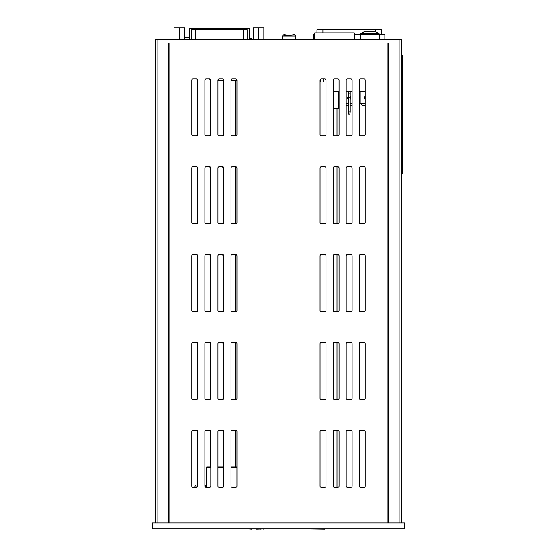 <?xml version="1.0" encoding="UTF-8"?>
<svg xmlns="http://www.w3.org/2000/svg" width="557" height="557" viewBox="0 0 557 557"><rect width="100%" height="100%" fill="white"/><g stroke="black" fill="none" stroke-linecap="round" stroke-linejoin="round"><path stroke-width="0.84" d="M189.582 37.702L184.75 37.702M366.102 528.913L347.631 528.913M324.766 528.913L326.444 528.913M324.766 529.15L307.972 528.913M251.611 529.15L248.54 528.913M257.348 528.913L250.942 528.913M263.35 528.913L256.68 529.15M260.948 529.15L259.214 528.913M267.088 528.913L262.681 528.913M263.085 529.15L264.15 528.913M404.598 528.913L152.402 528.913L152.402 522.974L404.598 522.974L404.598 528.913M206.668 487.354L206.668 467.574L210.818 467.574M217.947 467.574L223.879 467.574M231.009 467.574L236.941 467.574M206.668 467.574L206.668 466.863L210.818 466.863M217.947 466.863L223.879 466.863M231.009 466.863L236.941 466.863M245.902 28.477L243.493 28.477L243.493 29.681L247.106 29.681L245.902 28.477L189.582 28.477L189.582 39.721M220.941 28.477L236.593 28.477M243.493 28.477L195.82 28.477M194.672 487.354L195.027 485.133L195.744 485.133L196.099 487.354M205.359 487.117L205.714 485.133L206.431 485.133L206.668 486.087M387.971 522.974L387.971 43.286L388.925 43.286L388.925 522.974M388.452 522.974L388.452 43.286M168.548 522.974L168.548 43.286M169.029 522.974L169.029 43.286L168.075 43.286L168.075 522.974M155.494 522.974L155.494 39.721L157.868 39.721L157.868 522.974M399.132 522.974L399.132 39.721L401.506 39.721L401.506 522.974M402.224 173.875L401.506 173.875L402.224 173.875L402.224 55.136L401.506 55.136M324.808 78.906L321.243 78.906A1.191 1.191 0 0 0 320.059 80.097L320.059 134.71A1.191 1.191 0 0 0 321.243 135.901L324.808 135.901A1.191 1.191 0 0 0 325.991 134.71L325.991 80.097A1.191 1.191 0 0 0 324.808 78.906M337.869 78.906L334.304 78.906A1.191 1.191 0 0 0 333.121 80.097L333.121 134.71A1.191 1.191 0 0 0 334.304 135.901L337.869 135.901A1.191 1.191 0 0 0 339.053 134.71L339.053 80.097A1.191 1.191 0 0 0 337.869 78.906M350.931 78.906L347.366 78.906A1.191 1.191 0 0 0 346.182 80.097L346.182 134.71A1.191 1.191 0 0 0 347.366 135.901L350.931 135.901A1.191 1.191 0 0 0 352.115 134.71L352.115 80.097A1.191 1.191 0 0 0 350.931 78.906M363.993 78.906L360.428 78.906A1.191 1.191 0 0 0 359.237 80.097L359.237 134.71A1.191 1.191 0 0 0 360.428 135.901L363.993 135.901A1.191 1.191 0 0 0 365.176 134.71L365.176 80.097A1.191 1.191 0 0 0 363.993 78.906M324.808 166.773L321.243 166.773A1.191 1.191 0 0 0 320.059 167.956L320.059 222.577A1.191 1.191 0 0 0 321.243 223.761L324.808 223.761A1.191 1.191 0 0 0 325.991 222.577L325.991 167.956A1.191 1.191 0 0 0 324.808 166.773M337.869 166.773L334.304 166.773A1.191 1.191 0 0 0 333.121 167.956L333.121 222.577A1.191 1.191 0 0 0 334.304 223.761L337.869 223.761A1.191 1.191 0 0 0 339.053 222.577L339.053 167.956A1.191 1.191 0 0 0 337.869 166.773M350.931 166.773L347.366 166.773A1.191 1.191 0 0 0 346.182 167.956L346.182 222.577A1.191 1.191 0 0 0 347.366 223.761L350.931 223.761A1.191 1.191 0 0 0 352.115 222.577L352.115 167.956A1.191 1.191 0 0 0 350.931 166.773M363.993 166.773L360.428 166.773A1.191 1.191 0 0 0 359.237 167.956L359.237 222.577A1.191 1.191 0 0 0 360.428 223.761L363.993 223.761A1.191 1.191 0 0 0 365.176 222.577L365.176 167.956A1.191 1.191 0 0 0 363.993 166.773M324.808 254.633L321.243 254.633A1.191 1.191 0 0 0 320.059 255.823L320.059 310.437A1.191 1.191 0 0 0 321.243 311.628L324.808 311.628A1.191 1.191 0 0 0 325.991 310.437L325.991 255.823A1.191 1.191 0 0 0 324.808 254.633M337.869 254.633L334.304 254.633A1.191 1.191 0 0 0 333.121 255.823L333.121 310.437A1.191 1.191 0 0 0 334.304 311.628L337.869 311.628A1.191 1.191 0 0 0 339.053 310.437L339.053 255.823A1.191 1.191 0 0 0 337.869 254.633M350.931 254.633L347.366 254.633A1.191 1.191 0 0 0 346.182 255.823L346.182 310.437A1.191 1.191 0 0 0 347.366 311.628L350.931 311.628A1.191 1.191 0 0 0 352.115 310.437L352.115 255.823A1.191 1.191 0 0 0 350.931 254.633M363.993 254.633L360.428 254.633A1.191 1.191 0 0 0 359.237 255.823L359.237 310.437A1.191 1.191 0 0 0 360.428 311.628L363.993 311.628A1.191 1.191 0 0 0 365.176 310.437L365.176 255.823A1.191 1.191 0 0 0 363.993 254.633M324.808 342.499L321.243 342.499A1.191 1.191 0 0 0 320.059 343.683L320.059 398.304A1.191 1.191 0 0 0 321.243 399.494L324.808 399.494A1.191 1.191 0 0 0 325.991 398.304L325.991 343.683A1.191 1.191 0 0 0 324.808 342.499M337.869 342.499L334.304 342.499A1.191 1.191 0 0 0 333.121 343.683L333.121 398.304A1.191 1.191 0 0 0 334.304 399.494L337.869 399.494A1.191 1.191 0 0 0 339.053 398.304L339.053 343.683A1.191 1.191 0 0 0 337.869 342.499M350.931 342.499L347.366 342.499A1.191 1.191 0 0 0 346.182 343.683L346.182 398.304A1.191 1.191 0 0 0 347.366 399.494L350.931 399.494A1.191 1.191 0 0 0 352.115 398.304L352.115 343.683A1.191 1.191 0 0 0 350.931 342.499M363.993 342.499L360.428 342.499A1.191 1.191 0 0 0 359.237 343.683L359.237 398.304A1.191 1.191 0 0 0 360.428 399.494L363.993 399.494A1.191 1.191 0 0 0 365.176 398.304L365.176 343.683A1.191 1.191 0 0 0 363.993 342.499M324.808 430.359L321.243 430.359A1.191 1.191 0 0 0 320.059 431.55L320.059 486.17A1.191 1.191 0 0 0 321.243 487.354L324.808 487.354A1.191 1.191 0 0 0 325.991 486.17L325.991 431.55A1.191 1.191 0 0 0 324.808 430.359M337.869 430.359L334.304 430.359A1.191 1.191 0 0 0 333.121 431.55L333.121 486.17A1.191 1.191 0 0 0 334.304 487.354L337.869 487.354A1.191 1.191 0 0 0 339.053 486.17L339.053 431.55A1.191 1.191 0 0 0 337.869 430.359M350.931 430.359L347.366 430.359A1.191 1.191 0 0 0 346.182 431.55L346.182 486.17A1.191 1.191 0 0 0 347.366 487.354L350.931 487.354A1.191 1.191 0 0 0 352.115 486.17L352.115 431.55A1.191 1.191 0 0 0 350.931 430.359M363.993 430.359L360.428 430.359A1.191 1.191 0 0 0 359.237 431.55L359.237 486.17A1.191 1.191 0 0 0 360.428 487.354L363.993 487.354A1.191 1.191 0 0 0 365.176 486.17L365.176 431.55A1.191 1.191 0 0 0 363.993 430.359M399.132 39.721L157.868 39.721M191.824 431.55A1.191 1.191 0 0 1 193.007 430.359L196.572 430.359A1.191 1.191 0 0 1 197.763 431.55L197.763 486.17A1.191 1.191 0 0 1 196.572 487.354L193.007 487.354A1.191 1.191 0 0 1 191.824 486.17L191.824 431.55M217.947 431.55A1.191 1.191 0 0 1 219.131 430.359L222.696 430.359A1.191 1.191 0 0 1 223.879 431.55L223.879 486.17A1.191 1.191 0 0 1 222.696 487.354L219.131 487.354A1.191 1.191 0 0 1 217.947 486.17L217.947 431.55M191.824 343.683A1.191 1.191 0 0 1 193.007 342.499L196.572 342.499A1.191 1.191 0 0 1 197.763 343.683L197.763 398.304A1.191 1.191 0 0 1 196.572 399.494L193.007 399.494A1.191 1.191 0 0 1 191.824 398.304L191.824 343.683M217.947 343.683A1.191 1.191 0 0 1 219.131 342.499L222.696 342.499A1.191 1.191 0 0 1 223.879 343.683L223.879 398.304A1.191 1.191 0 0 1 222.696 399.494L219.131 399.494A1.191 1.191 0 0 1 217.947 398.304L217.947 343.683M191.824 255.823A1.191 1.191 0 0 1 193.007 254.633L196.572 254.633A1.191 1.191 0 0 1 197.763 255.823L197.763 310.437A1.191 1.191 0 0 1 196.572 311.628L193.007 311.628A1.191 1.191 0 0 1 191.824 310.437L191.824 255.823M217.947 255.823A1.191 1.191 0 0 1 219.131 254.633L222.696 254.633A1.191 1.191 0 0 1 223.879 255.823L223.879 310.437A1.191 1.191 0 0 1 222.696 311.628L219.131 311.628A1.191 1.191 0 0 1 217.947 310.437L217.947 255.823M191.824 167.956A1.191 1.191 0 0 1 193.007 166.773L196.572 166.773A1.191 1.191 0 0 1 197.763 167.956L197.763 222.577A1.191 1.191 0 0 1 196.572 223.761L193.007 223.761A1.191 1.191 0 0 1 191.824 222.577L191.824 167.956M217.947 167.956A1.191 1.191 0 0 1 219.131 166.773L222.696 166.773A1.191 1.191 0 0 1 223.879 167.956L223.879 222.577A1.191 1.191 0 0 1 222.696 223.761L219.131 223.761A1.191 1.191 0 0 1 217.947 222.577L217.947 167.956M191.824 80.097A1.191 1.191 0 0 1 193.007 78.906L196.572 78.906A1.191 1.191 0 0 1 197.763 80.097L197.763 134.71A1.191 1.191 0 0 1 196.572 135.901L193.007 135.901A1.191 1.191 0 0 1 191.824 134.71L191.824 80.097M217.947 80.097A1.191 1.191 0 0 1 219.131 78.906L222.696 78.906A1.191 1.191 0 0 1 223.879 80.097L223.879 134.71A1.191 1.191 0 0 1 222.696 135.901L219.131 135.901A1.191 1.191 0 0 1 217.947 134.71L217.947 80.097M231.009 80.097A1.191 1.191 0 0 1 232.192 78.906L235.757 78.906A1.191 1.191 0 0 1 236.941 80.097L236.941 134.71A1.191 1.191 0 0 1 235.757 135.901L232.192 135.901A1.191 1.191 0 0 1 231.009 134.71L231.009 80.097M204.885 80.097A1.191 1.191 0 0 1 206.069 78.906L209.634 78.906A1.191 1.191 0 0 1 210.818 80.097L210.818 134.71A1.191 1.191 0 0 1 209.634 135.901L206.069 135.901A1.191 1.191 0 0 1 204.885 134.71L204.885 80.097M231.009 167.956A1.191 1.191 0 0 1 232.192 166.773L235.757 166.773A1.191 1.191 0 0 1 236.941 167.956L236.941 222.577A1.191 1.191 0 0 1 235.757 223.761L232.192 223.761A1.191 1.191 0 0 1 231.009 222.577L231.009 167.956M204.885 167.956A1.191 1.191 0 0 1 206.069 166.773L209.634 166.773A1.191 1.191 0 0 1 210.818 167.956L210.818 222.577A1.191 1.191 0 0 1 209.634 223.761L206.069 223.761A1.191 1.191 0 0 1 204.885 222.577L204.885 167.956M231.009 255.823A1.191 1.191 0 0 1 232.192 254.633L235.757 254.633A1.191 1.191 0 0 1 236.941 255.823L236.941 310.437A1.191 1.191 0 0 1 235.757 311.628L232.192 311.628A1.191 1.191 0 0 1 231.009 310.437L231.009 255.823M204.885 255.823A1.191 1.191 0 0 1 206.069 254.633L209.634 254.633A1.191 1.191 0 0 1 210.818 255.823L210.818 310.437A1.191 1.191 0 0 1 209.634 311.628L206.069 311.628A1.191 1.191 0 0 1 204.885 310.437L204.885 255.823M231.009 343.683A1.191 1.191 0 0 1 232.192 342.499L235.757 342.499A1.191 1.191 0 0 1 236.941 343.683L236.941 398.304A1.191 1.191 0 0 1 235.757 399.494L232.192 399.494A1.191 1.191 0 0 1 231.009 398.304L231.009 343.683M204.885 343.683A1.191 1.191 0 0 1 206.069 342.499L209.634 342.499A1.191 1.191 0 0 1 210.818 343.683L210.818 398.304A1.191 1.191 0 0 1 209.634 399.494L206.069 399.494A1.191 1.191 0 0 1 204.885 398.304L204.885 343.683M231.009 431.55A1.191 1.191 0 0 1 232.192 430.359L235.757 430.359A1.191 1.191 0 0 1 236.941 431.55L236.941 486.17A1.191 1.191 0 0 1 235.757 487.354L232.192 487.354A1.191 1.191 0 0 1 231.009 486.17L231.009 431.55M204.885 431.55A1.191 1.191 0 0 1 206.069 430.359L209.634 430.359A1.191 1.191 0 0 1 210.818 431.55L210.818 486.17A1.191 1.191 0 0 1 209.634 487.354L206.069 487.354A1.191 1.191 0 0 1 204.885 486.17L204.885 431.55M336.992 108.615L336.992 135.901M336.992 166.773L336.992 223.761M336.992 254.633L336.992 311.628M336.992 342.499L336.992 399.494M336.992 430.359L336.992 487.354M208.986 430.359A1.191 1.191 0 0 1 210.177 431.55L210.177 466.863M221.811 430.359A1.191 1.191 0 0 1 223.002 431.55L223.002 466.863M234.636 430.359A1.191 1.191 0 0 1 235.827 431.55L235.827 466.863M208.986 342.499A1.191 1.191 0 0 1 210.177 343.683L210.177 398.304A1.191 1.191 0 0 1 208.986 399.494M221.811 342.499A1.191 1.191 0 0 1 223.002 343.683L223.002 398.304A1.191 1.191 0 0 1 221.811 399.494M234.636 342.499A1.191 1.191 0 0 1 235.827 343.683L235.827 398.304A1.191 1.191 0 0 1 234.636 399.494M208.986 254.633A1.191 1.191 0 0 1 210.177 255.823L210.177 310.437A1.191 1.191 0 0 1 208.986 311.628M221.811 254.633A1.191 1.191 0 0 1 223.002 255.823L223.002 310.437A1.191 1.191 0 0 1 221.811 311.628M234.636 254.633A1.191 1.191 0 0 1 235.827 255.823L235.827 310.437A1.191 1.191 0 0 1 234.636 311.628M208.986 166.773A1.191 1.191 0 0 1 210.177 167.956L210.177 222.577A1.191 1.191 0 0 1 208.986 223.761M221.811 166.773A1.191 1.191 0 0 1 223.002 167.956L223.002 222.577A1.191 1.191 0 0 1 221.811 223.761M234.636 166.773A1.191 1.191 0 0 1 235.827 167.956L235.827 222.577A1.191 1.191 0 0 1 234.636 223.761M208.986 78.906A1.191 1.191 0 0 1 210.177 80.097L210.177 134.71A1.191 1.191 0 0 1 208.986 135.901M223.002 80.542L223.002 134.71A1.191 1.191 0 0 1 221.811 135.901M235.827 80.542L235.827 134.71A1.191 1.191 0 0 1 234.636 135.901M196.168 430.359A1.191 1.191 0 0 1 197.352 431.55L197.352 486.17A1.191 1.191 0 0 1 196.168 487.354M196.168 342.499A1.191 1.191 0 0 1 197.352 343.683L197.352 398.304A1.191 1.191 0 0 1 196.168 399.494M196.168 254.633A1.191 1.191 0 0 1 197.352 255.823L197.352 310.437A1.191 1.191 0 0 1 196.168 311.628M196.168 166.773A1.191 1.191 0 0 1 197.352 167.956L197.352 222.577A1.191 1.191 0 0 1 196.168 223.761M196.168 78.906A1.191 1.191 0 0 1 197.352 80.097L197.352 134.71A1.191 1.191 0 0 1 196.168 135.901M365.176 81.99L359.237 81.99M352.115 81.99L346.182 81.99M339.053 81.99L333.121 81.99M325.991 81.99L320.059 81.99M365.176 105.503L362.329 105.503L360.191 103.365L360.191 91.494M360.191 103.365L365.176 103.365M365.176 96.403A1.664 1.664 0 0 0 365.176 99.404M348.313 96.542A1.664 1.664 0 0 0 348.313 99.271M350.214 99.271A1.664 1.664 0 0 0 350.214 96.542M346.182 103.365L348.313 103.365M350.214 103.365L352.115 103.365M352.115 105.503L350.214 105.503M348.313 105.503L346.182 105.503M316.968 32.835L316.968 29.751L381.559 29.751L381.559 34.499L381.559 29.751M320.769 81.99L320.769 79.003M313.647 39.721L313.647 34.499L314.747 34.499M354.287 34.499L360.449 34.499M379.449 34.499L384.887 34.499L384.887 39.721M338.343 91.494L338.343 108.615L333.121 108.615M365.176 91.494L359.237 91.494M352.115 91.494L346.182 91.494M339.053 91.494L333.121 91.494M350.214 91.494L350.214 111.915L348.313 111.915L348.313 91.494M350.214 93.868L348.313 93.868M348.313 111.915L348.696 114.053L349.838 114.053L350.214 111.915M350.214 97.426L348.313 97.426M249.181 39.721L249.181 28.477L245.56 28.477M295.837 39.721L295.837 35.996L282.538 36.01L283.409 34.854A23.693 23.505 -90 0 1 284.258 34.638L289.187 35.342L282.538 36.01L283.409 34.854M294.117 34.638L289.187 35.342L294.966 34.854A23.693 23.505 90 0 0 294.117 34.638L294.291 34.854M295.837 35.996L294.966 34.854L295.837 35.996M263.872 39.721L263.872 27.85L253.163 27.85L253.163 39.721M263.851 39.721L263.851 27.85M258.504 39.721L258.504 27.85M184.722 39.721L184.722 27.85L174.035 27.85L174.035 39.721M179.382 39.721L179.382 27.85M184.75 39.721L184.722 27.85M360.449 39.721L360.449 34.443L360.866 33.545L379.038 33.545L374.464 31.178M365.587 31.171L366.743 31.171M373.308 31.171L374.52 31.171M367.014 31.171L372.884 31.171M368.95 31.171L368.379 31.171M249.181 38.419L251.548 38.419L251.548 39.721M236.941 80.542L231.009 80.542M223.879 80.542L217.947 80.542M314.747 39.721L314.747 32.835L354.287 32.835L354.287 39.721M191.608 39.721L191.608 29.681L195.228 29.681L195.228 28.477M195.228 39.721L195.228 29.681L243.493 29.681L243.493 39.721M402.224 62.259L401.506 62.259M402.224 166.752L401.506 166.752M323.144 78.906L323.144 81.99M322.907 29.751L322.907 32.835M375.627 29.751L375.627 31.491M360.449 34.443L379.449 34.443L379.449 39.721M360.866 33.545L365.023 31.227L374.882 31.227M191.608 29.681L192.813 28.477M247.106 39.721L247.106 29.681M282.538 39.721L282.538 35.996M379.038 33.545L379.449 34.443M365.023 31.227L365.378 31.171"/></g></svg>
